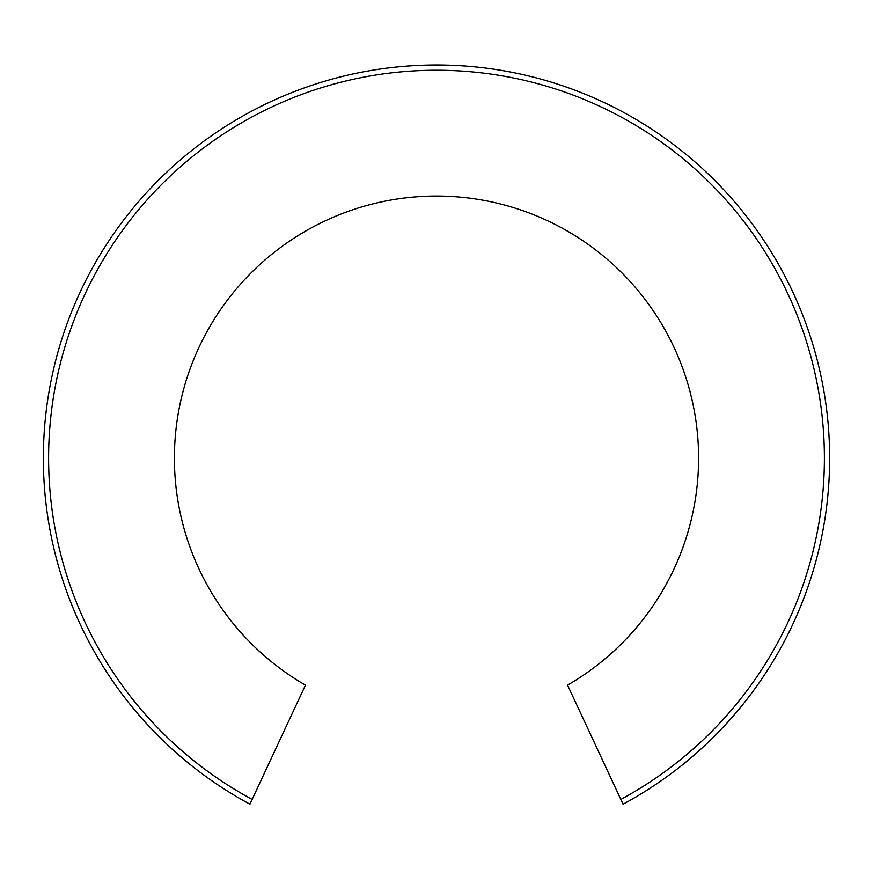 <?xml version="1.0" encoding="UTF-8"?>
<svg xmlns="http://www.w3.org/2000/svg" width="873" height="873" viewBox="0 0 873 873"><rect width="100%" height="100%" fill="white"/><g stroke="black" fill="none" stroke-linecap="round" stroke-linejoin="round"><path stroke-width="1.31" d="M249.929 804.186L305.452 685.119A262.096 262.096 0 0 1 235.721 289.672A262.096 262.096 0 0 1 637.279 289.672A262.096 262.096 0 0 1 567.548 685.119L623.071 804.186A393.134 393.134 0 0 0 740.097 208.374A393.134 393.134 0 0 0 132.903 208.374A393.134 393.134 0 0 0 249.929 804.186L252.155 799.428A387.896 387.896 0 0 1 137.017 211.626A387.896 387.896 0 0 1 735.983 211.626A387.896 387.896 0 0 1 620.845 799.428L623.071 804.186"/></g></svg>
